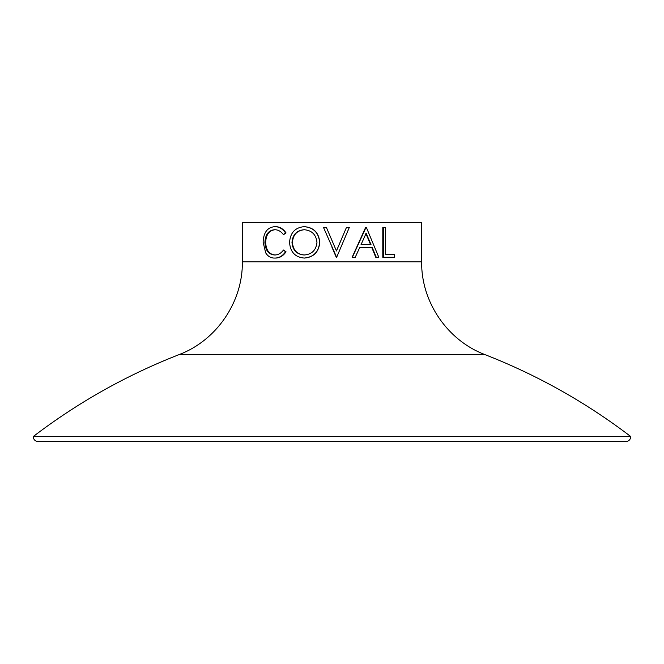 <?xml version="1.0" encoding="UTF-8"?>
<svg xmlns="http://www.w3.org/2000/svg" width="664" height="664" viewBox="0 0 664 664"><rect width="100%" height="100%" fill="white"/><g stroke="black" fill="none" stroke-linecap="round" stroke-linejoin="round"><path stroke-width="1" d="M346.467 227.42L349.322 227.42L336.648 257.3L323.493 227.42L326.389 227.42L336.449 250.967L346.467 227.42L336.407 250.967M326.389 227.42L332 240.551M376.264 257.3L375.774 257.3L371.873 247.722L359.631 247.722L372.313 247.722L376.264 257.3L378.812 257.3L366.362 227.42L365.632 227.42L352.127 257.3L355.223 257.3L359.631 247.722M385.577 254.237L394.482 254.237L394.482 257.3L383.369 257.3L383.369 227.42L385.577 227.42L385.577 254.237L393.802 254.237M383.369 257.3L382.804 257.3L382.804 227.42L383.369 227.42M332 222.44L421.64 222.44L421.64 261.865L242.36 261.865L242.36 222.44L332 222.44M304.303 226.656C313.682 227.42 318.844 232.649 319.782 242.352C318.869 251.946 313.79 257.184 304.535 258.064L304.228 258.064C295.165 257.25 290.276 252.054 289.57 242.493C290.176 232.898 294.99 227.611 303.996 226.656L304.303 226.656M264.911 242.393C265.326 250.345 268.605 254.553 274.747 255.001C278.158 254.959 281.079 253.299 283.503 250.021L285.52 251.797C282.623 255.972 279.038 258.064 274.763 258.064C270.937 258.171 267.907 256.428 265.675 252.843L263.118 242.186C263.517 232.508 267.393 227.329 274.738 226.656L275.361 226.656C279.594 226.631 283.146 228.715 286.035 232.906L283.503 234.699C281.055 231.371 278.091 229.711 274.606 229.719C268.546 230.275 265.318 234.5 264.911 242.393L265.65 242.393C266.065 250.345 269.302 254.553 275.377 255.001M275.236 229.719C269.252 230.275 266.056 234.5 265.65 242.393M283.503 250.021L286.035 251.797C283.163 255.972 279.619 258.064 275.394 258.064L274.763 258.064M332 436.58L630.8 436.58C630.501 439.601 628.841 441.261 625.82 441.56L38.18 441.56C35.134 441.245 33.474 439.585 33.2 436.58L332 436.58M285.52 251.797L286.035 251.797M274.738 226.656C279.004 226.631 282.607 228.715 285.52 232.906L286.035 232.906M285.52 232.906L283.503 234.699M303.996 226.656C313.483 227.42 318.695 232.649 319.641 242.352C318.728 251.946 313.582 257.184 304.228 258.064M304.12 255.001C311.864 254.42 316.139 250.203 316.96 242.343C316.097 234.558 311.814 230.35 304.12 229.719C296.65 230.425 292.608 234.682 291.986 242.476C292.65 250.212 296.7 254.387 304.12 255.001M304.427 229.719C297.04 230.425 293.04 234.682 292.426 242.476C293.081 250.212 297.082 254.387 304.427 255.001M292.426 242.476L291.986 242.476M336.258 257.3L332 247.34M352.352 257.3L366.005 227.42M371.027 244.659L366.154 233.247L361.033 244.659L371.027 244.659M361.033 244.659L370.603 244.659L365.781 233.247M242.36 261.865C242.883 301.971 216.489 340.591 178.94 354.659L485.06 354.659C447.511 340.591 421.117 301.971 421.64 261.865M485.06 354.659C537.475 375.143 586.055 402.45 630.8 436.58M178.94 354.659C126.525 375.143 77.945 402.45 33.2 436.58"/></g></svg>
